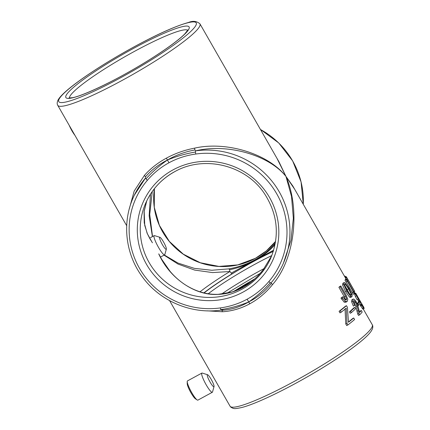 <?xml version="1.0" encoding="UTF-8"?>
<svg xmlns="http://www.w3.org/2000/svg" width="430" height="430" viewBox="0 0 430 430"><rect width="100%" height="100%" fill="white"/><g stroke="black" fill="none" stroke-linecap="round" stroke-linejoin="round"><path stroke-width="0.64" d="M200.009 291.814A68.289 8.793 150.2 0 1 229.9 271.524L231.942 273.872L254.211 261.01L273.335 251.217M346.042 279.118L345.5 278.178A81.947 10.556 -29.8 0 0 345.414 277.866L292.798 185.975L285.966 176.45L279.011 161.895L199.955 23.854A81.947 10.556 150.2 0 1 199.81 26.01A81.947 10.556 150.2 0 1 127.995 77.185A81.947 10.556 150.2 0 1 57.733 105.307L126.705 225.745M274.684 246.25L274.281 245.444L274.361 244.138L275.35 242.923M274.361 244.138C269.105 250.394 262.536 255.673 254.662 259.973C246.772 264.24 238.172 267.207 228.873 268.863L211.802 270.266L194.301 268.347L177.993 263.069L164.325 255.001M228.873 268.863L229.566 269.744L229.9 271.524L212.527 272.577L194.666 270.083L178.004 264.058L164.05 255.151M152.403 236.613L149.162 215.838L150.468 194.199M235.575 290.771L231.517 292.137L217.774 294.394C226.47 294.136 234.758 291.873 242.654 287.606C250.529 283.305 257.398 277.323 263.267 269.669L263.235 269.712M249.077 283.526L247.18 284.778C250.368 282.865 254.135 279.704 258.478 275.291L263.246 269.691L271.798 255.576L263.267 269.669M355.024 294.62L354.723 294.093A81.947 10.556 -29.8 0 0 354.707 294.072L354.374 293.48M359.888 303.36L360.743 304.822M357.76 297.673L358.082 297.495L359.168 299.484L357.986 300.129L358.362 301.021A81.947 10.556 -29.8 0 1 358.351 301.108L358.754 301.806M354.804 294.797L356.019 294.077L354.804 294.797L355.341 296.351L357.05 299.705L358.233 299.06A81.947 10.556 150.2 0 0 358.324 298.7L356.83 295.625L358.082 297.495M360.254 305.418L361.437 304.779A81.947 10.556 -29.8 0 0 361.544 304.386L360.362 305.026A81.947 10.556 -29.8 0 1 360.254 305.418L362.99 309.122M347.16 281.29L345.978 281.935L345.005 280.236A81.947 10.556 -29.8 0 0 345.188 279.855A81.947 10.556 -29.8 0 0 345.328 279.505L346.51 278.866L347.483 280.559A81.947 10.556 150.2 0 1 347.418 280.731L353.551 291.443A81.947 10.556 -29.8 0 0 353.616 291.271L354.583 292.964A81.947 10.556 150.2 0 1 354.266 293.695L353.293 292.002A81.947 10.556 -29.8 0 0 353.379 291.825L347.246 281.118A81.947 10.556 150.2 0 1 347.16 281.29L346.188 279.597A81.947 10.556 -29.8 0 0 346.51 278.866M357.233 303.833A81.947 10.556 -29.8 0 0 358.072 302.349A81.947 10.556 -29.8 0 0 358.163 302.129L359.346 301.484L360.12 302.838A81.947 10.556 150.2 0 1 358.717 305.209L357.943 303.86A81.947 10.556 -29.8 0 0 359.346 301.484M276.963 158.321L285.966 176.45C268.836 154.95 227.352 143.201 195.596 150.849A81.947 80.077 23.5 0 1 272.668 182.067A81.947 80.077 23.5 0 1 283.456 263.112L290.949 240.327L293.351 218.279L291.524 196.446L285.966 176.45C300.602 210.05 294.48 259.65 272.631 284.488L271.362 283.435C264.988 291.416 257.43 297.587 248.707 301.941C240.246 306.923 231.335 309.708 221.955 310.288L222.477 311.75C232.039 311.137 241.133 308.487 249.771 303.795C258.409 299.103 266.03 292.663 272.631 284.488M222.477 311.75L207.185 310.842M346.123 281.86L352.197 292.47A81.947 10.556 -29.8 0 1 352.111 292.642L353.084 294.34L354.266 293.695M361.297 310.465A81.947 10.556 -29.8 0 1 359.587 312.454L357.803 305.445L356.142 301.64L354.385 299.35L353.234 299.017L351.81 299.85L351.622 301.785L353.369 306.09L354.551 305.45A81.947 10.556 150.2 0 0 355.191 304.779L353.842 301.607L353.906 300.731L354.535 300.823L355.648 302.247L354.465 302.887L355.857 306.44L357.744 314.056L358.534 315.437L359.716 314.792A81.947 10.556 150.2 0 0 362.184 312.013L361.297 310.465L360.114 311.11A81.947 10.556 -29.8 0 1 359.437 311.938M348.467 321.968A81.947 10.556 -29.8 0 0 352.535 318.619L353.718 317.98L354.605 319.522A81.947 10.556 150.2 0 1 347.892 324.935L346.962 323.306L346.225 308.176A81.947 10.556 150.2 0 1 341.157 312.234L340.27 310.686A81.947 10.556 -29.8 0 0 346.473 305.676L347.408 307.31L348.472 322.253A81.947 10.556 -29.8 0 0 353.718 317.98M345.043 308.821L345.779 323.951L346.709 325.58L347.892 324.935M346.473 305.676L345.29 306.321A81.947 10.556 -29.8 0 1 339.087 311.325L339.974 312.873L341.157 312.234M338.899 287.304L340.082 286.66A81.947 10.556 -29.8 0 0 340.823 285.966L339.641 286.611A81.947 10.556 -29.8 0 1 338.899 287.304L344.317 296.77L345.483 299.533L346.666 298.888L346.166 300.07M340.985 298.114L342.167 297.474A81.947 10.556 -29.8 0 0 343.07 296.689L341.888 297.329A81.947 10.556 -29.8 0 1 340.985 298.114L344.215 302.183L346.021 302.091M342.812 283.316L344 282.671L343.801 284.423L346.731 291.002L350.746 296.544L352.003 296.652L352.095 294.98L348.972 288.412L345.156 282.859L344.172 282.537L342.812 283.316L342.619 285.068L345.548 291.647L349.558 297.189L350.821 297.297M351.375 312.626L350.192 313.266L349.418 311.917A81.947 10.556 -29.8 0 0 353.648 308.004L354.831 307.364L355.605 308.713A81.947 10.556 150.2 0 1 351.375 312.626L350.6 311.272A81.947 10.556 -29.8 0 0 354.831 307.364M152.387 242.789L147.141 233.345L144.238 222.837L144.072 211.797L146.748 200.864M217.774 294.394C195.172 295.888 169.592 278.328 158.734 253.867M250.475 282.478L234.259 291.25M271.362 283.435L271.158 282.784L270.293 282.752L268.831 281.575C262.585 288.858 255.35 294.733 247.137 299.199C238.919 303.661 229.991 306.574 220.348 307.923L220.848 309.627C230.496 308.186 239.784 305.623 248.707 301.941L249.771 303.795M169.001 162.76C177.214 158.294 186.142 155.386 195.784 154.031L195.419 152.021C185.674 153.693 176.343 156.359 167.426 160.019L169.001 162.76C160.782 167.227 153.548 173.102 147.302 180.385L145.442 178.106L134.155 195.446L133.144 197.784A81.947 80.077 23.5 0 1 145.442 178.106L145.512 176.816C151.355 170.065 158.659 164.464 167.426 160.019C175.843 155.128 185.007 151.774 194.924 149.957L194.553 148.151C184.395 150.129 174.999 153.462 166.362 158.159C157.729 162.852 150.409 168.603 144.394 175.413L145.512 176.816M149.785 238.559L152.284 242.515M158.88 254.039L161.701 259.365M152.263 191.527L149.726 214.43L152.537 236.538M194.553 148.151C226.443 140.852 268.406 153.843 285.966 176.45L294.663 189.227M129.237 209.034L134.181 191.065L144.394 175.413M195.419 152.021L195.596 150.849L194.924 149.957M166.362 158.159L167.426 160.019C159.53 165.496 152.381 171.785 145.974 178.896M271.158 282.784L271.056 282.913C276.178 276.925 280.312 270.325 283.456 263.112A81.947 80.077 23.5 0 1 271.158 282.784M270.293 282.752C263.789 290.089 256.592 296.485 248.707 301.941L247.137 299.199M221.627 310.003L221.955 310.288M221.004 310.046L220.848 309.627L221.004 310.046M231.179 273.114L254.485 260.403L254.211 261.01M273.657 250.163L254.485 260.403C262.445 256.285 269.046 251.297 274.281 245.444M254.662 259.973L254.485 260.403C246.798 264.789 238.489 267.906 229.566 269.744M235.887 290.642L242.843 287.186L242.654 287.606M248.475 283.918L248.158 284.112M243.106 286.568L242.843 287.186L237.15 290.073M340.823 285.966L346.204 295.362L347.789 299.382L347.204 301.446L345.397 301.537L344.215 302.183M343.07 296.689L345.419 300.016L346.037 300.124M344.317 296.77L345.5 296.13L346.666 298.888M340.082 286.66L345.5 296.13M345.752 302.274L347.204 301.446M341.56 299.119L342.742 298.479L345.397 301.537M342.167 297.474L342.742 298.479M350.66 297.42L352.003 296.652M344.779 284.036L345.516 284.246L348.585 288.906L351.224 294.217L351.224 295.297L350.439 295.125L347.273 290.422L344.731 285.154L344.838 283.993M342.619 285.068L343.801 284.423M349.558 297.189L350.746 296.544M344.661 284.708L345.516 284.246M344.785 285.38L350.041 294.856M350.117 294.813L351.224 294.217M345.005 280.236L346.188 279.597M352.111 292.642L353.293 292.002M352.197 292.47L353.379 291.825M345.139 277.366L346.279 276.748L346.558 277.242M345.5 278.178L346.682 277.533L354.691 291.513L353.976 291.9M346.279 276.748A81.947 10.556 -29.8 0 0 346.064 276.571L345.016 277.14M353.347 289.024L348.628 280.779A81.947 10.556 150.2 0 1 348.628 280.79L354.621 291.255A81.947 10.556 150.2 0 1 354.691 291.513M346.682 277.533A81.947 10.556 -29.8 0 0 346.596 277.226L350.955 284.805M345.414 277.866L346.596 277.226M344.623 276.458L345.123 276.184L345.516 276.872M345.123 276.184A81.947 10.556 -29.8 0 0 344.403 276.071M345.779 323.951L346.962 323.306M339.087 311.325L340.27 310.686M349.418 311.917L350.6 311.272M353.788 301.226L354.535 300.823M355.648 302.247L357.04 305.8L358.926 313.411L359.716 314.792M355.857 306.44L357.04 305.8M356.916 311.261L358.099 310.621M357.744 314.056L358.926 313.411M351.81 299.85L352.992 299.205L352.804 301.14L354.551 305.45M351.622 301.785L352.804 301.14M357.368 304.166L357.943 303.86M357.867 305.671L358.717 305.209M359.953 302.548L360.711 302.139L360.351 301.715A81.947 10.556 150.2 0 1 360.329 301.855L359.738 302.177M361.544 304.386L362.925 306.612M358.351 301.108L359.534 300.468A81.947 10.556 -29.8 0 0 359.544 300.377L358.362 301.021M359.168 299.484L359.544 300.377M356.938 295.985L356.83 295.625M355.341 296.351L356.524 295.706L358.233 299.06M362.243 308.52L363.425 307.88L364.172 308.477L363.479 306.805L356.561 294.743L355.986 294.158L356.524 295.706M362.952 309.192L364.172 308.477M360.625 306.074L361.807 305.429L363.425 307.88M361.437 304.779L361.807 305.429M363.232 306.956L362.909 305.977L362.598 306.144M360.544 304.472L361.727 303.827L362.909 305.977M360.711 302.139L361.727 303.827M359.534 300.468L360.329 301.855M363.844 307.525L361.861 303.897M357.588 296.458L355.906 293.454A81.947 10.556 -29.8 0 0 355.889 293.427A81.947 10.556 -29.8 0 0 355.717 293.185L354.562 293.814M354.723 294.093L355.906 293.454M355.261 293.432L354.702 292.61A81.947 10.556 -29.8 0 0 354.331 292.518M363.377 306.504L363.893 307.396A81.947 10.556 150.2 0 1 363.93 307.471M166.324 249.185A6.832 1.15 -118.5 0 1 165.776 249.201A6.832 1.15 -118.5 0 1 161.949 243.858A6.832 1.15 -118.5 0 1 159.546 237.742A6.832 1.15 -118.5 0 1 159.595 237.43A6.832 1.15 -118.5 0 1 159.922 237.301A6.832 1.15 -118.5 0 1 163.975 242.756A6.832 1.15 -118.5 0 1 166.346 249.126A6.832 1.15 -118.5 0 1 166.324 249.185M166.346 249.126L164.83 254.544A10.927 1.844 -118.5 0 1 164.798 254.641A10.927 1.844 -118.5 0 1 164.631 254.839A10.927 1.844 -118.5 0 1 158.138 246.745A10.927 1.844 -118.5 0 1 154.026 235.833A10.927 1.844 -118.5 0 1 154.193 235.635A10.927 1.844 -118.5 0 1 154.547 235.629L159.922 237.301M211.232 379.421A6.832 1.15 -118.5 0 1 214.038 386.565A6.832 1.15 -118.5 0 1 213.468 386.645A6.832 1.15 -118.5 0 1 210.076 382.082A6.832 1.15 -118.5 0 1 207.238 375.18A6.832 1.15 -118.5 0 1 207.615 374.745A6.832 1.15 -118.5 0 1 211.232 379.421M214.038 386.565L212.522 391.988A10.927 1.844 -118.5 0 1 212.323 392.278A10.927 1.844 -118.5 0 1 206.18 384.807A10.927 1.844 -118.5 0 1 201.89 373.079A10.927 1.844 -118.5 0 1 202.24 373.068L207.615 374.745M212.323 392.278L197.891 400.126A10.927 1.844 -118.5 0 1 197.176 399.954A10.927 1.844 -118.5 0 1 191.748 392.649A10.927 1.844 -118.5 0 1 187.211 381.614A10.927 1.844 -118.5 0 1 187.453 380.921L201.89 373.079M197.176 399.954L195.456 398.836A9.041 1.526 -118.5 0 1 190.963 392.794A9.041 1.526 -118.5 0 1 187.211 383.667L187.211 381.614M74.895 135.273A9.041 1.526 -118.5 0 1 71.923 130.774A9.041 1.526 -118.5 0 1 69.289 125.485M372.127 326.891A81.947 10.556 -29.8 0 0 372.272 324.736C372.987 325.833 372.987 327.343 372.267 329.267L371.106 331.293C369.644 333.39 367.333 335.83 364.178 338.614C353.261 348.375 331.084 363.269 307.423 376.782C280.983 391.945 254.377 404.431 241.44 407.592C233.533 409.172 233.904 408.796 230.845 407.178L230.05 406.189A81.947 10.556 -29.8 0 0 300.312 378.067A81.947 10.556 -29.8 0 0 372.127 326.891M174.644 171.683A68.289 66.731 -156.5 0 0 145.668 203.229A68.289 66.731 -156.5 0 0 163.045 279.715A68.289 66.731 -156.5 0 0 241.956 289.213A68.289 66.731 -156.5 0 0 270.927 257.667C279.72 235.737 277.705 214.613 264.896 194.29C246.352 165.201 204.266 154.692 174.601 171.731C161.395 179.057 151.752 189.555 145.668 203.229M243.068 292.094A71.02 69.402 23.5 0 1 146.56 264.407A71.02 69.402 23.5 0 1 173.064 169.861A71.02 69.402 23.5 0 1 269.572 197.547A71.02 69.402 23.5 0 1 243.068 292.094M221.536 294.098A61.872 7.971 150.2 0 1 264.09 268.567M271.803 255.554A61.872 7.971 -29.8 0 0 208.27 293.733M204.089 292.927A64.602 8.32 150.2 0 1 273.276 251.4M231.942 273.872A65.559 8.444 -29.8 0 0 203.863 292.873M196.096 24.945A79.217 10.202 -29.8 0 0 134.203 46.805A79.217 10.202 -29.8 0 0 58.899 99.518A79.217 10.202 -29.8 0 0 120.792 77.658A79.217 10.202 -29.8 0 0 196.096 24.945M187.749 30.256A68.289 8.793 -29.8 0 0 127.828 55.045A68.289 8.793 -29.8 0 0 69.703 96.723A68.289 8.793 -29.8 0 0 69.429 98.019M65.994 95.659A71.02 9.148 150.2 0 1 133.51 48.402A71.02 9.148 150.2 0 1 189.001 28.799A71.02 9.148 150.2 0 1 121.486 76.062A71.02 9.148 150.2 0 1 65.994 95.659M255.361 258.36A68.289 66.731 23.5 0 1 183.282 254.232A68.289 66.731 23.5 0 1 154.392 188.689L154.273 207.308L159.374 225.336L169.307 241.38L183.314 254.178L200.299 262.746L218.945 266.412L237.801 264.896L255.404 258.312L266.38 250.84L275.608 241.359A68.289 66.731 23.5 0 1 255.361 258.36M251.222 281.903A64.602 8.32 150.2 0 1 233.345 291.567M268.831 281.575A79.217 77.411 -156.5 0 0 276.667 193.694A79.217 77.411 -156.5 0 0 195.784 154.031M147.302 180.385A79.217 77.411 -156.5 0 0 139.465 268.266A79.217 77.411 -156.5 0 0 220.348 307.923M303.29 204.288A81.947 80.077 -156.5 0 0 260.456 129.5M254.861 278.839A68.289 8.793 -29.8 0 0 234.758 290.809M345.548 291.647L346.731 291.002M347.402 289.546L348.585 288.906M260.3 273.292L226.906 293.287M199.955 23.854C196.779 21.091 192.957 20.629 188.485 22.473C177.192 25.607 161.97 32.18 142.825 42.183C103.539 62.715 61.581 90.687 57.738 100.781C57.013 102.63 57.013 104.135 57.733 105.307M187.91 29.917L184.766 33.938C176.698 42.226 154.456 57.432 130.919 70.783C105.699 85.285 80.313 96.524 72.331 97.712L68.999 97.959M363.269 309.019L372.272 324.736M169.603 300.645L230.05 406.189M260.397 129.398L278.753 142.97L292.674 160.944L301.075 181.933L303.295 204.298M221.396 309.965L222.933 309.82L221.138 310.073C191.119 314.615 159.009 300.801 141.674 275.883C125.393 253.404 122.034 222.751 133.144 197.784M218.042 294.33C206.518 294.711 195.333 291.373 184.492 284.316C179.052 280.629 174.241 276.296 170.06 271.325L161.503 259.016M235.624 290.755L236.946 290.169M251.346 281.806L233.184 291.621M149.941 238.827L147.382 233.748L144.749 225.503L144.163 211.114L146.754 200.864M355.889 293.427L356.051 293.706M154.193 235.635L150.43 237.682M164.631 254.839L160.449 257.108"/></g></svg>
